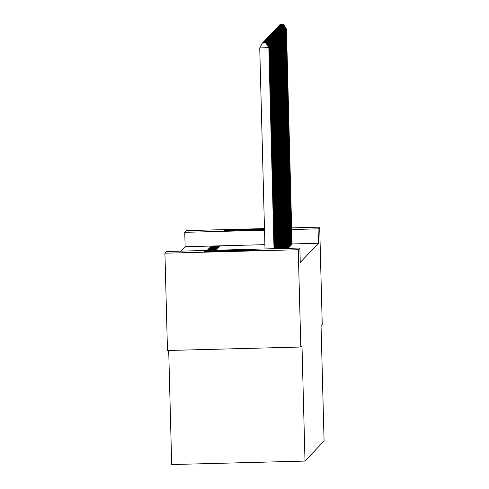 <?xml version="1.0" encoding="UTF-8"?>
<svg xmlns="http://www.w3.org/2000/svg" width="489" height="489" viewBox="0 0 489 489"><rect width="100%" height="100%" fill="white"/><g stroke="black" fill="none" stroke-linecap="round" stroke-linejoin="round"><path stroke-width="0.73" d="M264.494 229.506A28.117 0.342 178.5 0 1 224.323 230.252A28.117 0.342 178.5 0 1 224.329 230.246A28.117 0.342 178.5 0 1 264.476 228.889M260.295 250.111A28.117 0.342 178.5 0 1 232.024 251.193A28.117 0.342 178.5 0 1 204.078 251.578A28.117 0.342 178.5 0 1 204.084 251.572A28.117 0.342 178.5 0 1 232.348 250.496A28.117 0.342 178.5 0 1 260.295 250.105A28.117 0.342 178.5 0 1 260.295 250.111M264.891 244.659L185.129 246.737L180.961 251.126M185.129 246.737L184.75 232.324L186.37 230.619L264.47 228.589M168.699 350.466L171.682 464.55L305.008 461.078L324.073 440.999L321.053 325.692L322.239 324.439L319.69 227.147L318.076 228.852L291.682 229.543M305.008 461.078L301.988 345.772L300.802 347.025L167.476 350.497L164.927 253.204L166.547 251.505L299.867 248.033L298.253 249.732L164.927 253.204M210.38 246.976L219.647 246.468L210.38 246.976M291.206 244.867L291.646 244.592M209.524 247.88L218.791 247.373L209.524 247.88M290.35 245.771L290.784 245.496M208.669 248.779L217.935 248.278L208.669 248.779M289.494 246.676L289.928 246.401M207.813 249.683L217.073 249.176L207.813 249.683M288.638 247.581L289.072 247.306M207.085 250.447L216.095 250.215M299.867 248.033L300.246 262.446L318.449 243.265L292.067 243.95M288.204 248.033L288.644 247.758M207.379 250.136L216.645 249.628L207.379 250.136M289.066 247.128L289.5 246.853M208.241 249.231L217.507 248.73L208.241 249.231M289.922 246.224L290.356 245.949M209.096 248.326L218.363 247.825L209.096 248.326M290.778 245.319L291.212 245.044M209.952 247.428L219.219 246.921L209.952 247.428M291.64 244.421L292.074 244.139M210.814 246.523L220.074 246.016L210.814 246.523M264.512 230.246L184.75 232.324M291.64 227.88L319.69 227.147M300.802 347.025L298.253 249.732M318.449 243.265L318.076 228.852M274.011 248.705L268.852 47.549L274.121 248.705M265.001 248.938L259.738 47.898L268.748 47.665L265.998 42.971L262.349 43.111L265.955 43.014M262.349 43.111L259.738 47.898M268.852 47.549L265.998 42.971M274.451 248.693L269.28 47.097L274.561 248.693M266.383 42.561L262.782 42.659L266.383 42.561L269.176 47.213L268.65 47.225M262.782 42.659L262.562 43.063M269.28 47.097L266.426 42.519M274.891 248.681L269.714 46.644L275.001 248.681M266.811 42.109L263.21 42.207L266.811 42.109L269.604 46.761L269.078 46.773M263.21 42.207L262.99 42.61M269.714 46.644L266.853 42.066M275.331 248.669L270.142 46.192L275.441 248.669M267.238 41.663L263.638 41.754L267.238 41.663L270.032 46.308L269.506 46.321M263.638 41.754L263.418 42.158M270.142 46.192L267.281 41.614M275.772 248.663L270.57 45.746L275.882 248.656M267.666 41.21L264.066 41.302L267.666 41.21L270.46 45.856L269.94 45.868M264.066 41.302L263.846 41.706M270.57 45.746L267.709 41.162M276.212 248.65L270.998 45.294L276.322 248.644M268.1 40.758L264.494 40.85L268.1 40.758L270.894 45.404L270.368 45.416M264.494 40.85L264.274 41.253M270.998 45.294L268.143 40.709M276.652 248.638L271.426 44.841L276.762 248.632M268.528 40.306L264.922 40.398L268.528 40.306L271.322 44.951L270.796 44.964M264.922 40.398L264.702 40.801M271.426 44.841L268.571 40.257M277.092 248.626L271.853 44.389L277.202 248.62M268.956 39.853L265.35 39.945L268.956 39.853L271.75 44.499L271.224 44.517M265.35 39.945L265.13 40.349M271.853 44.389L268.999 39.811M277.532 248.614L272.281 43.937L277.642 248.614M269.384 39.401L265.784 39.493L269.384 39.401L272.177 44.047L271.652 44.065M265.784 39.493L265.564 39.896M272.281 43.937L269.427 39.358M277.972 248.601L272.715 43.484L278.082 248.601M269.812 38.949L266.212 39.047L269.812 38.949L272.605 43.6L272.08 43.613M266.212 39.047L265.992 39.444M272.715 43.484L269.855 38.906M278.412 248.589L273.143 43.032L278.522 248.589M270.24 38.497L266.639 38.594L270.24 38.497L273.033 43.148L272.507 43.16M266.639 38.594L266.419 38.992M273.143 43.032L270.283 38.454M278.852 248.577L273.571 42.58L278.962 248.577M270.668 38.044L267.067 38.142L270.668 38.044L273.461 42.696L272.941 42.708M267.067 38.142L266.847 38.545M273.571 42.58L270.71 38.001M279.292 248.571L273.999 42.127L279.402 248.565M271.102 37.592L267.495 37.69L271.102 37.592L273.895 42.243L273.369 42.256M267.495 37.69L267.275 38.093M273.999 42.127L271.144 37.549M279.732 248.559L274.427 41.675L279.842 248.553M271.529 37.146L267.923 37.237L271.529 37.146L274.323 41.791L273.797 41.803M267.923 37.237L267.703 37.641M274.427 41.675L271.572 37.097M280.173 248.546L274.855 41.229L280.283 248.54M271.957 36.693L268.351 36.785L271.957 36.693L274.751 41.339L274.225 41.351M268.351 36.785L268.131 37.188M274.855 41.229L272 36.644M280.619 248.534L275.283 40.776L280.729 248.528M272.385 36.241L268.785 36.333L272.385 36.241L275.179 40.887L274.653 40.899M268.785 36.333L268.565 36.736M275.283 40.776L272.428 36.192M281.059 248.522L275.717 40.324L281.169 248.522M272.813 35.789L269.213 35.88L272.813 35.789L275.607 40.434L275.081 40.446M269.213 35.88L268.993 36.284M275.717 40.324L272.856 35.74M281.499 248.51L276.144 39.872L281.609 248.51M273.241 35.336L269.641 35.428L273.241 35.336L276.034 39.982L275.509 40M269.641 35.428L269.421 35.831M276.144 39.872L273.284 35.294M281.939 248.498L276.572 39.42L282.049 248.498M273.669 34.884L270.069 34.976L273.669 34.884L276.462 39.53L275.943 39.548M270.069 34.976L269.849 35.379M276.572 39.42L273.712 34.841M282.379 248.485L277 38.967L282.489 248.485M274.103 34.432L270.496 34.53L274.103 34.432L276.896 39.083L276.371 39.096M270.496 34.53L270.276 34.927M277 38.967L274.146 34.389M282.819 248.479L277.428 38.515L282.929 248.473M274.531 33.979L270.924 34.077L274.531 33.979L277.324 38.631L276.798 38.643M270.924 34.077L270.704 34.474M277.428 38.515L274.573 33.937M283.259 248.467L277.856 38.063L283.369 248.461M274.959 33.527L271.352 33.625L274.959 33.527L277.752 38.179L277.226 38.191M271.352 33.625L271.132 34.028M277.856 38.063L275.001 33.484M283.699 248.455L278.29 37.61L283.809 248.449M275.386 33.075L271.786 33.173L275.386 33.075L278.18 37.726L277.654 37.739M271.786 33.173L271.566 33.576M278.29 37.61L275.429 33.032M284.14 248.443L278.718 37.158L284.25 248.436M275.814 32.629L272.214 32.72L275.814 32.629L278.608 37.274L278.082 37.286M272.214 32.72L271.994 33.124M278.718 37.158L275.857 32.58M284.58 248.43L279.146 36.712L284.69 248.43M276.242 32.176L272.642 32.268L276.242 32.176L279.036 36.822L278.51 36.834M272.642 32.268L272.422 32.671M279.146 36.712L276.285 32.127M285.02 248.418L279.574 36.259L285.13 248.418M276.67 31.724L273.07 31.816L276.67 31.724L279.463 36.369L278.944 36.382M273.07 31.816L272.85 32.219M279.574 36.259L276.713 31.675M285.46 248.406L280.001 35.807L285.57 248.406M277.104 31.272L273.498 31.363L277.104 31.272L279.897 35.917L279.372 35.929M273.498 31.363L273.278 31.767M280.001 35.807L277.147 31.223M285.9 248.394L280.429 35.355L286.01 248.394M277.532 30.819L273.926 30.911L277.532 30.819L280.325 35.465L279.8 35.483M273.926 30.911L273.706 31.314M280.429 35.355L277.575 30.776M286.34 248.388L280.857 34.902L286.45 248.381M277.96 30.367L274.353 30.459L277.96 30.367L280.753 35.012L280.228 35.031M274.353 30.459L274.14 30.862M280.857 34.902L278.003 30.324M286.78 248.375L281.291 34.45L286.89 248.369M278.388 29.915L274.787 30.012L278.388 29.915L281.181 34.566L280.655 34.578M274.787 30.012L274.567 30.41M281.291 34.45L278.43 29.872M287.22 248.363L281.719 33.998L287.33 248.357M278.816 29.462L275.215 29.56L278.816 29.462L281.609 34.114L281.083 34.126M275.215 29.56L274.995 29.957M281.719 33.998L278.858 29.419M287.654 248.351L282.147 33.545L287.776 248.345M279.243 29.01L275.643 29.108L279.243 29.01L282.037 33.662L281.511 33.674M275.643 29.108L275.423 29.511M282.147 33.545L279.286 28.967M288.094 248.339L282.575 33.093L288.217 248.278M279.671 28.558L276.071 28.655L279.671 28.558L282.465 33.209L281.945 33.221M276.071 28.655L275.851 29.059M282.575 33.093L279.714 28.515M288.522 247.954L283.003 32.641L288.644 247.825M280.105 28.111L276.499 28.203L280.105 28.111L282.899 32.757L282.373 32.769M276.499 28.203L276.279 28.606M283.003 32.641L280.148 28.062M288.956 247.501L283.327 32.305L289.072 247.373M280.533 27.659L276.927 27.751L280.533 27.659L283.327 32.305L282.801 32.317M276.927 27.751L276.707 28.154M283.431 32.195L280.576 27.61M289.384 247.049L283.754 31.852L289.5 246.921M280.961 27.207L277.355 27.298L280.961 27.207L283.754 31.852L283.229 31.864M277.355 27.298L277.141 27.702M283.858 31.742L281.004 27.158M289.812 246.597L284.182 31.4L289.928 246.474M281.389 26.754L277.789 26.846L281.389 26.754L284.182 31.4L283.657 31.412M277.789 26.846L277.569 27.25M284.292 31.29L281.432 26.706M290.24 246.144L284.61 30.948L290.356 246.022M281.817 26.302L278.217 26.394L281.817 26.302L284.61 30.948L284.085 30.966M278.217 26.394L277.996 26.797M284.72 30.838L281.86 26.259M290.668 245.692L285.148 30.385L290.79 245.57M282.245 25.85L278.644 25.941L282.245 25.85L285.038 30.495L284.512 30.514M278.644 25.941L278.424 26.345M285.148 30.385L282.287 25.807M291.096 245.24L285.576 29.933L291.218 245.117M282.673 25.397L279.072 25.495L282.673 25.397L285.466 30.049L284.946 30.061M279.072 25.495L278.852 25.893M285.576 29.933L282.715 25.355M291.53 244.787L286.004 29.481L291.646 244.665M283.107 24.945L279.5 25.043L283.107 24.945L285.9 29.597L285.374 29.609M279.5 25.043L279.28 25.44M286.004 29.481L283.149 24.902M291.957 244.341L286.432 29.028L292.074 244.213M283.534 24.493L279.928 24.591L283.534 24.493L286.328 29.144L285.802 29.157M279.928 24.591L279.708 24.994M286.432 29.028L283.577 24.45M286.34 248.333L286.01 248.339M286.768 247.88L286.438 247.886M287.196 247.428L286.866 247.434M287.654 248.326L287.33 248.333M287.624 246.976L287.294 246.982M288.088 247.874L287.758 247.88M288.052 246.523L287.721 246.535M288.516 247.422L288.186 247.428M288.479 246.071L288.149 246.083M288.944 246.969L288.62 246.976M288.913 245.619L288.583 245.631M289.372 246.517L289.048 246.523M289.341 245.166L289.011 245.178M289.8 246.065L289.476 246.071M289.769 244.714L289.439 244.726M290.228 245.612L289.904 245.625M290.197 244.268L289.867 244.274M290.655 245.16L290.332 245.172M290.625 243.815L290.295 243.822M291.089 244.708L290.759 244.72M291.053 243.363L290.723 243.369M291.517 244.262L291.187 244.268M291.481 242.911L291.151 242.917M291.945 243.809L291.621 243.815M291.915 242.458L291.585 242.465"/></g></svg>
